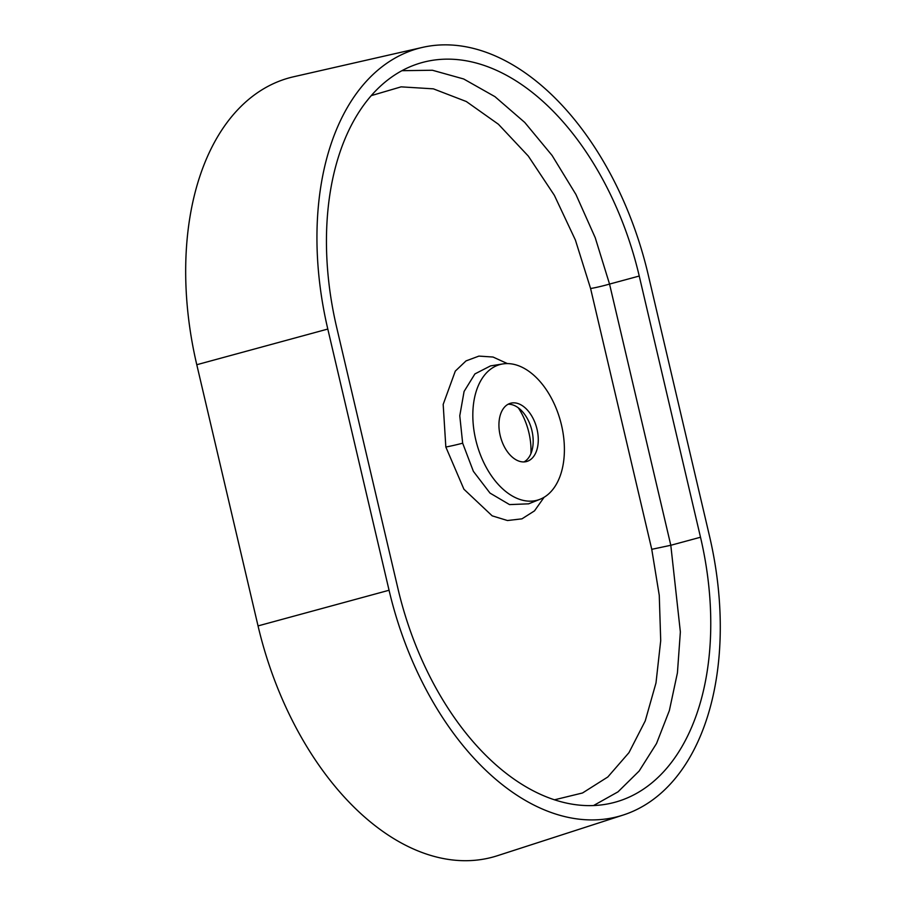 <?xml version="1.0" encoding="UTF-8"?>
<svg xmlns="http://www.w3.org/2000/svg" width="906" height="906" viewBox="0 0 906 906"><rect width="100%" height="100%" fill="white"/><g stroke="black" fill="none" stroke-linecap="round" stroke-linejoin="round"><path stroke-width="1.36" d="M475.729 439.682A70.34 43.363 74.6 0 0 540.078 499.263A70.34 43.363 74.6 0 0 561.494 425.084A70.34 43.363 74.6 0 0 502.864 363.929A70.34 43.363 74.6 0 0 475.729 439.682M502.864 363.929L490.542 365.888L474.914 373.918L464.087 391.449L459.772 415.786L462.66 443.181L473.362 471.313L489.999 493.079L509.534 504.597L528.64 503.827M544.121 497.247L534.495 510.871L521.947 518.844L507.451 520.531L492.173 515.842L463.917 489.217L445.831 447.02L443.181 404.404L455.31 371.098L466.024 360.905L478.912 356.103L493.045 357.032L507.417 363.6M530.916 453.634A50.362 31.053 74.6 0 0 528.923 432.762A50.362 31.053 74.6 0 0 518.311 407.836M508.13 404.246A30.215 18.63 -105.4 0 1 522.592 411.8A30.215 18.63 -105.4 0 1 531.935 430.656A30.215 18.63 -105.4 0 1 532.558 448.04A30.215 18.63 -105.4 0 1 523.996 461.924M537.032 429.251A30.215 18.63 74.6 0 0 510.588 403.249A30.215 18.63 74.6 0 0 500.18 435.526A30.215 18.63 74.6 0 0 526.624 461.516A30.215 18.63 74.6 0 0 537.032 429.251M623.169 815.049L497.371 855.728A268.606 165.594 -105.4 0 1 258.04 625.91L196.783 364.722A268.606 165.594 -105.4 0 1 293.68 76.75L422.592 47.372A262.74 161.981 74.6 0 0 327.802 329.048L389.059 590.248A262.74 161.981 74.6 0 0 623.169 815.049A262.74 161.981 74.6 0 0 709.421 535.718L648.152 274.518A262.74 161.981 74.6 0 0 422.592 47.372M554.438 799.817L582.535 792.977L607.801 776.997L628.957 752.66L645.242 720.904L655.989 682.943L660.712 640.655L659.262 595.367L651.754 549.319L590.587 288.504L575.401 240.045L554.347 195.288L528.311 156.081L498.425 124.258L466.33 101.529L433.374 88.845L401.12 86.851L371.301 95.617M651.754 549.319L670.802 545.276L680.361 631.924L677.428 672.83L669.364 710.564L656.522 743.532L639.138 771.051L617.994 791.855L593.521 805.559M401.958 70.691L432.4 70.249L463.679 78.981L494.959 96.659L524.767 122.457L552.094 155.47L575.933 194.473L595.231 237.712L609.545 284.076L670.802 545.276L700.508 537.235L639.24 276.036A248.131 152.967 74.6 0 0 416.171 64.405A248.131 152.967 74.6 0 0 336.704 327.53L397.972 588.73A248.131 152.967 74.6 0 0 608.934 803.69A248.131 152.967 74.6 0 0 700.508 537.235M445.831 447.02A13.431 0.657 166.8 0 0 462.66 443.181L462.66 443.193M327.802 329.048L196.783 364.722M389.059 590.248L258.04 625.91M639.24 276.036L609.545 284.076A13.431 0.77 -13.9 0 1 590.587 288.504M540.078 499.263L528.492 503.883"/></g></svg>
